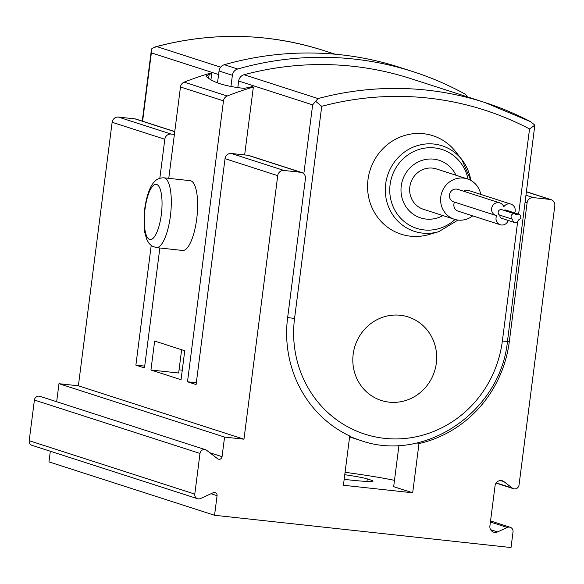 <?xml version="1.0" encoding="UTF-8"?>
<svg xmlns="http://www.w3.org/2000/svg" width="584" height="584" viewBox="0 0 584 584"><rect width="100%" height="100%" fill="white"/><g stroke="black" fill="none" stroke-linecap="round" stroke-linejoin="round"><path stroke-width="0.88" d="M518.614 214.189L529.535 128.94L534.834 125.151L530.666 121.72A321.733 305.987 107.9 0 0 484.822 102.485A321.733 305.987 107.9 0 0 318.032 98.572L315.623 101.28L321.726 106.317L294.555 318.441A7.315 0.438 7.3 0 1 287.656 317.47M318.032 98.572L244.046 74.723A321.733 305.987 107.9 0 1 410.844 78.636L484.822 102.485L530.666 121.72M534.834 125.151L507.459 341.297A7.315 0.438 -172.7 0 1 502.357 341.063A109.682 104.31 -72.1 0 1 384.542 438.35A109.682 104.31 -72.1 0 1 294.555 318.441M244.046 74.723A7.315 6.957 107.9 0 0 238.673 81.015L237.827 87.6M238.673 81.015L312.652 104.865L315.623 101.28M436.306 363.233A43.873 41.727 107.9 0 0 378.782 318.827A43.873 41.727 107.9 0 0 369.146 394.069A43.873 41.727 107.9 0 0 436.306 363.233M470.755 180.368A44.975 42.778 107.9 0 0 461.966 159.753L455.754 151.782A51.735 49.202 107.9 0 0 392.046 141.27A51.735 49.202 107.9 0 0 371.234 205.823A51.735 49.202 107.9 0 0 429.087 234.505L438.781 231.666L457.987 220.066M467.273 96.827A7.315 6.957 107.9 0 0 464.353 93.688A329.04 312.936 107.9 0 0 413.092 71.671A329.04 312.936 107.9 0 0 237.651 69.007A7.315 6.957 107.9 0 0 232.381 75.278L230.95 86.461M413.092 71.671L399.755 67.379A329.04 312.936 107.9 0 0 224.322 64.715A7.315 6.957 107.9 0 0 219.051 70.978L217.525 82.855M218.591 74.54L151.358 52.867L151.891 48.494L156.738 46.574A321.733 305.987 107.9 0 1 323.536 50.487C268.217 32.996 212.138 31.784 155.3 46.851M455.951 175.229A30.259 28.777 107.9 0 0 417.18 162.462A30.259 28.777 107.9 0 0 404.019 203.305A30.259 28.777 107.9 0 0 442.935 215.591M480.756 194.392A21.206 20.17 107.9 0 0 467.382 178.916L436.416 168.929A21.206 20.17 107.9 0 0 410.713 182.923A21.206 20.17 107.9 0 0 423.4 209.291L454.367 219.277A21.206 20.17 107.9 0 0 472.719 215.861M467.382 178.916A21.206 20.17 107.9 0 0 441.679 192.903A21.206 20.17 107.9 0 0 454.367 219.277M514.665 212.919A6.577 6.256 107.9 0 0 503.78 206.802A6.577 6.256 107.9 0 0 499.875 202.918L457.725 189.333A6.577 6.256 107.9 0 0 449.746 193.676A6.577 6.256 107.9 0 0 453.688 201.86L495.838 215.445A6.577 6.256 107.9 0 0 496.692 215.657A6.577 6.256 107.9 0 0 500.269 224.738A6.577 6.256 107.9 0 0 508.226 220.445M510.956 204.13L468.806 190.537A6.577 6.256 107.9 0 0 463.63 191.238M454.513 202.122A6.577 6.256 107.9 0 0 458.111 211.153L500.269 224.738M499.875 202.918A6.577 6.256 107.9 0 0 491.903 207.262A6.577 6.256 107.9 0 0 495.838 215.445M518.906 214.284A2.927 2.781 107.9 0 0 516.176 214.927A2.927 2.781 107.9 0 0 511.234 215.686A2.927 2.781 107.9 0 0 512.803 219.343A2.927 2.781 107.9 0 0 514.665 222.526A2.927 2.781 107.9 0 0 518.344 219.949A2.927 2.781 107.9 0 0 518.906 214.284L505.999 210.123A2.927 2.781 107.9 0 0 503.882 210.328M514.752 213.832L501.846 209.671A2.927 2.781 107.9 0 0 498.327 211.525A2.927 2.781 107.9 0 0 499.897 215.189A2.927 2.781 107.9 0 0 501.758 218.365L514.665 222.526M512.803 219.343L499.897 215.189M417.012 442.92L418.991 443.555A116.99 111.267 107.9 0 0 509.284 341.815L507.467 341.231M509.284 341.815L527.089 202.809A5.847 5.563 107.9 0 1 533.375 197.618L550.004 199.429A5.847 5.563 107.9 0 1 554.8 205.823L519.037 485.005A4.387 4.176 107.9 0 1 512.321 488.085L504.014 481.669A5.847 5.563 107.9 0 0 495.057 485.786L489.903 526.001A5.847 5.563 107.9 0 0 497.575 531.922L507.277 527.469A4.387 4.176 107.9 0 1 513.029 531.907L511.022 547.551L214.554 515.27L217.066 495.677A2.927 2.781 107.9 0 0 213.233 492.714L200.546 498.539A4.387 4.176 107.9 0 1 194.793 494.101L199.998 453.432A4.387 4.176 107.9 0 1 206.714 450.352L217.584 458.739A2.927 2.781 107.9 0 0 222.059 456.681L224.57 437.08L243.966 439.197L277.728 175.66A5.847 5.563 107.9 0 1 284.007 170.47L300.636 172.28A5.847 5.563 107.9 0 1 305.432 178.675L287.627 317.681A116.99 111.267 107.9 0 0 349.728 436.014L343.414 485.26L412.684 492.801L393.674 486.669L398.96 445.402M386.338 401.325A116.99 111.267 -72.1 0 1 385.885 401.646M150.942 370L181.047 379.709L184.756 350.743L154.65 341.041L150.942 370L178.646 373.015L181.631 349.736M210.941 79.825L211.737 73.62L210.342 73.175A315.878 300.424 107.9 0 0 184.172 82.147A5.847 5.563 107.9 0 0 180.478 86.98L168.769 178.346M244.652 154.935L253.354 87.038L251.952 86.585A315.878 300.424 -72.1 0 0 249.353 87.359L243.908 88.352C224.855 86.301 212.182 82.22 205.897 76.102L209.138 74.394L208.627 78.351M211.737 73.62A315.878 300.424 107.9 0 0 209.138 74.394M253.354 87.038A315.878 300.424 107.9 0 0 227.183 96.017A5.847 5.563 107.9 0 0 223.489 100.85L187.501 381.783L196.1 384.557L225.037 158.673A5.847 5.563 -72.1 0 1 231.322 153.482L247.944 155.293A5.847 5.563 -72.1 0 1 248.996 155.519L301.687 172.506M214.554 515.27L48.961 461.886L50.326 451.242M205.502 449.709L39.909 396.324A4.387 4.176 107.9 0 0 34.412 400.047L29.2 440.708A4.387 4.176 107.9 0 0 32.011 445.336L197.604 498.721M174.762 131.583L136.094 119.121A5.847 5.563 107.9 0 0 135.043 118.895L118.413 117.085A5.847 5.563 107.9 0 0 112.135 122.275L78.373 385.805L58.977 383.695L56.67 401.726M418.991 443.555L412.684 492.801M163.87 177.813L190.194 180.682A35.098 10.643 96.2 0 1 196.976 216.722A35.098 10.643 96.2 0 1 182.595 250.463L156.278 247.601A35.098 10.643 96.2 0 0 170.652 213.861A35.098 10.643 96.2 0 0 163.87 177.813C159.06 177.813 155.41 179.726 152.913 183.544C150.957 185.909 146.978 193.114 144.649 209.145L144.715 232.235L146.781 239.586L149.073 243.47L151.891 246.032L156.278 247.601M174.397 134.429L171.105 134.072A5.847 5.563 107.9 0 0 164.819 139.262L159.833 178.208M151.205 245.55L135.882 365.146L144.489 367.92L159.848 247.988M243.966 439.197L78.373 385.805M224.57 437.08L58.977 383.695M135.882 365.146L144.722 366.11M179.054 369.847L182.266 370.198M187.501 381.783L196.333 382.746M394.485 480.355A73.124 4.351 7.3 0 0 345.078 472.303M344.173 479.333A32.901 1.956 7.3 0 0 373.052 481.077A32.901 1.956 7.3 0 0 371.585 480.289L367.285 478.902A32.901 1.956 7.3 0 0 344.772 474.712M517.665 221.591L502.357 341.063M312.652 104.865L303.819 173.806M349.612 436.927L360.408 440.402A116.99 111.267 -72.1 0 1 349.692 436.299M529.535 128.94A314.418 299.03 107.9 0 0 321.726 106.317M232.381 75.278L219.051 70.978M237.651 69.007L224.322 64.715M151.358 52.867L142.606 121.217M220.65 67.182L156.738 46.574M470.777 180.383L461.966 159.753A44.975 42.778 107.9 0 0 406.581 150.614A44.975 42.778 107.9 0 0 388.491 206.729A44.975 42.778 107.9 0 0 438.781 231.666M468.039 179.135A41.42 39.391 107.9 0 0 414.801 151.03A41.42 39.391 107.9 0 0 395.404 211.196A41.42 39.391 107.9 0 0 455.038 219.474M227.183 96.017L184.172 82.147M164.819 139.262L112.135 122.275M277.728 175.66L225.037 158.673M223.489 100.85L180.478 86.98M550.004 199.429L526.6 191.888M533.375 197.618L526.162 195.297M527.089 202.809L525.279 202.225M174.747 131.692L135.043 118.895M300.636 172.28L247.944 155.293M171.105 134.072L118.413 117.085M284.007 170.47L231.322 153.482M199.998 453.432L34.412 400.047M194.793 494.101L29.2 440.708M217.066 495.677L211.021 493.728M507.277 527.469L490.414 522.03M497.575 531.922L490.611 529.673M504.014 481.669L500.583 480.566M512.321 488.085L496.225 482.895M222.059 456.681L209.802 452.731M144.978 209.32A27.784 8.424 96.2 0 1 160.286 189.442A27.784 8.424 96.2 0 1 154.183 237.097A27.784 8.424 96.2 0 1 144.978 209.32M367.285 478.902L366.964 481.435M371.585 480.289L371.439 481.471M360.408 440.402C424.269 463.448 500.729 411.72 507.459 341.297M151.314 50.494L142.27 121.107M335.07 54.203L323.536 50.487M551.055 199.655L526.615 191.778M510.219 527.279L490.553 520.935M513.533 488.728L496.079 483.099"/></g></svg>
